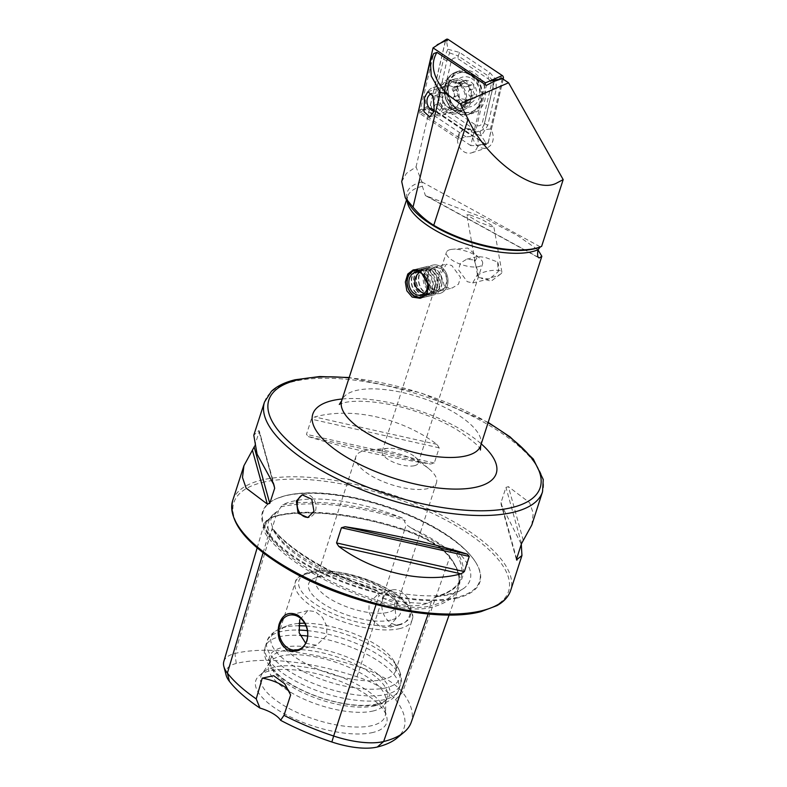 <?xml version="1.0" encoding="UTF-8"?>
<svg xmlns="http://www.w3.org/2000/svg" width="787" height="787" viewBox="0 0 787 787"><rect width="100%" height="100%" fill="white"/><g stroke="black" fill="none" stroke-linecap="round" stroke-linejoin="round"><path stroke-width="0.59" stroke-dasharray="3.94 2.95" d="M226.164 675.266A51.145 19.104 -162.1 0 1 236.257 663.471A135.757 50.702 -162.1 0 1 356.954 676.771A51.145 19.104 17.9 0 1 395.556 699.623L402.55 692.383L449.8 557.107A1.171 0.954 -37.9 0 1 449.131 555.937L450.843 551.028L411.05 527.939L406.259 524.634L404.429 521.574L405.266 520.581L402.501 518.131A104.238 38.927 17.9 0 0 292.193 501.398A104.238 38.927 17.9 0 0 282.366 504.89A144.936 54.126 -162.1 0 1 402.501 518.131M450.843 551.028L452.555 550.064L452.781 548.716L455.28 549.385A144.936 54.126 -162.1 0 1 437.129 596.546A104.238 38.927 17.9 0 0 449.544 594.578A104.238 38.927 17.9 0 0 466.189 586.276A104.238 38.927 17.9 0 0 455.28 549.385M223.813 661.523A56.211 20.993 -162.1 0 1 234.939 653.476A140.814 52.591 -162.1 0 1 360.131 667.268L404.469 530.261A60.068 22.43 17.9 0 1 449.8 557.107A144.68 54.028 -162.1 0 1 458.673 587.928A144.68 54.028 -162.1 0 1 430.371 607.603A60.068 22.43 -162.1 0 1 376.963 601.721A144.68 54.028 -162.1 0 1 267.777 537.059A60.068 22.43 -162.1 0 1 263.95 524.693A60.068 22.43 -162.1 0 1 275.844 516.095A144.68 54.028 -162.1 0 1 404.469 530.261L406.259 524.634M437.129 596.546L434.945 596.871L431.551 601.179L427.557 603.295C414.651 607.731 400.101 606.128 383.899 598.484L379.029 595.395L377.189 592.355L378.016 591.391L374.956 589.689A144.936 54.126 -162.1 0 1 272.981 529.297A104.238 38.927 17.9 0 0 374.956 589.689M378.016 591.391A143.775 53.693 -162.1 0 1 272.391 528.844L272.981 529.297L272.391 528.844L272.233 530.202L270.59 531.176L268.397 530.084L265.79 522.598L274.997 512.947L278.529 510.556L282.366 504.89M491.049 277.526L498.161 271.702L497.64 262.002L485.058 257.339L477.62 256.503L475.023 261.176L477.119 272.981L479.047 277.604L488.865 279.011L491.049 277.526A12.267 3.433 -10.1 0 0 499.686 274.653A12.267 3.433 -10.1 0 0 500.66 274.024A12.267 3.433 -10.1 0 0 501.89 272.105A12.267 3.433 -10.1 0 0 493.193 270.354A12.267 3.433 -10.1 0 0 479.942 273.856A12.267 3.433 -10.1 0 0 477.729 276.404A12.267 3.433 -10.1 0 0 479.047 277.604M469.436 214.782L466.789 214.871L478.476 221.904L491.147 226.646L493.793 226.558L482.097 219.524L469.436 214.782M440.395 266.399A14.609 11.598 76.2 0 1 448.01 281.284A14.609 11.598 76.2 0 1 439.707 293.482A14.609 11.598 76.2 0 1 432.063 292.193A14.609 11.598 76.2 0 1 424.449 277.309A14.609 11.598 76.2 0 1 432.752 265.111A14.609 11.598 76.2 0 1 440.395 266.399M440.563 268.259A12.267 9.739 76.2 0 1 446.957 280.762A12.267 9.739 76.2 0 1 439.982 291.013A12.267 9.739 76.2 0 1 433.558 289.921A12.267 9.739 76.2 0 1 427.164 277.418A12.267 9.739 76.2 0 1 434.139 267.177A12.267 9.739 76.2 0 1 440.563 268.259M444.783 287.176L452.122 288.032L458.467 284.215L460.513 277.398L451.777 265.504L446.278 264.196L440.72 274.132L444.783 287.176M497.64 262.002A12.267 9.739 76.2 0 1 498.161 271.702M474.217 260.005L478.28 273.04L472.721 282.976L467.222 281.667L458.496 269.803L460.513 262.976L466.878 259.139L474.217 260.005M477.591 146.51A12.267 10.123 71.9 0 1 471.659 152.826A12.267 10.123 71.9 0 1 460.641 148.832A12.267 10.123 71.9 0 1 458.103 135.817A12.267 10.123 71.9 0 1 464.025 129.501A12.267 10.123 71.9 0 1 475.043 133.495A12.267 10.123 71.9 0 1 477.591 146.51M502.234 78.582L490.439 129.009A12.267 10.123 71.9 0 1 492.642 141.581A12.267 10.123 71.9 0 1 486.72 147.897A12.267 10.123 71.9 0 1 472.633 136.387L466.022 136.859L458.555 139.309A12.267 10.123 71.9 0 1 459.165 135.462A12.267 10.123 71.9 0 1 465.087 129.147A12.267 10.123 71.9 0 1 475.407 132.324L486.405 85.36M465.815 104.386A17.53 14.461 71.9 0 1 446.898 112.216A17.53 14.461 71.9 0 1 437.975 89.108A17.53 14.461 71.9 0 1 456.893 81.268A17.53 14.461 71.9 0 1 465.815 104.386M458.821 103.018A12.267 10.123 71.9 0 1 452.899 109.324A12.267 10.123 71.9 0 1 441.881 105.34A12.267 10.123 71.9 0 1 439.333 92.315A12.267 10.123 71.9 0 1 445.255 86.009A12.267 10.123 71.9 0 1 456.273 89.993A12.267 10.123 71.9 0 1 458.821 103.018M303.015 494.718A11.687 9.277 76.2 0 1 303.831 494.462A11.687 9.277 76.2 0 1 313.482 498.84A11.687 9.277 76.2 0 1 315.43 511.038A11.687 9.277 76.2 0 1 309.399 517.167A11.687 9.277 76.2 0 1 308.583 517.315M382.757 599.35A17.826 14.146 -103.8 0 0 385.738 617.943A17.826 14.146 -103.8 0 0 400.455 624.622A17.826 14.146 -103.8 0 0 409.663 615.277A17.826 14.146 -103.8 0 0 406.682 596.684A17.826 14.146 -103.8 0 0 391.965 590.004A17.826 14.146 -103.8 0 0 382.757 599.35M396.018 618.621L387.794 627.731L380.446 626.747L373.343 620.963L368.916 612.138L369.113 602.694L379.304 593.113L387.775 593.811L394.317 599.733L396.018 618.621M305.671 643.225L316.453 645.232L326.644 635.65L326.841 626.206L322.414 617.382L315.321 611.597L307.963 610.614L299.739 619.713M457.414 598.012A114.233 42.665 -162.1 0 1 309.439 566.797A114.233 42.665 -162.1 0 1 276.975 498.476A114.233 42.665 -162.1 0 1 284.983 495.899A114.233 42.665 -162.1 0 1 391.336 508.727A114.233 42.665 -162.1 0 1 475.987 562.754A114.233 42.665 -162.1 0 1 457.414 598.012M450.164 249.627A18.986 7.093 17.9 0 0 446.426 252.273A18.986 7.093 17.9 0 0 457.542 263.045A18.986 7.093 17.9 0 0 478.83 266.596A18.986 7.093 17.9 0 0 482.569 263.95A18.986 7.093 17.9 0 0 479.372 257.92A18.986 7.093 17.9 0 0 452.545 249.263A18.986 7.093 17.9 0 0 450.164 249.627M428.167 488.52A42.36 15.819 -162.1 0 1 380.672 480.591A42.36 15.819 -162.1 0 1 355.881 456.568A42.36 15.819 -162.1 0 1 364.224 450.656A42.36 15.819 -162.1 0 1 369.526 449.839A42.36 15.819 -162.1 0 1 429.377 469.17A42.36 15.819 -162.1 0 1 436.5 482.608A42.36 15.819 -162.1 0 1 428.167 488.52M414.533 465.678A18.986 7.093 -162.1 0 1 393.244 462.126A18.986 7.093 -162.1 0 1 382.128 451.354A18.986 7.093 -162.1 0 1 385.866 448.708A18.986 7.093 -162.1 0 1 388.247 448.334A18.986 7.093 -162.1 0 1 415.074 457.001A18.986 7.093 -162.1 0 1 418.271 463.031A18.986 7.093 -162.1 0 1 414.533 465.678M388.178 612.316A42.36 15.819 -162.1 0 1 340.692 604.386A42.36 15.819 -162.1 0 1 315.892 580.363A42.36 15.819 -162.1 0 1 321.263 575.405A42.36 15.819 -162.1 0 1 324.234 574.451A42.36 15.819 -162.1 0 1 363.673 579.202A42.36 15.819 -162.1 0 1 395.064 599.241A42.36 15.819 -162.1 0 1 396.52 606.403A42.36 15.819 -162.1 0 1 388.178 612.316M390.923 620.087A48.204 18.003 -162.1 0 1 328.484 606.905A48.204 18.003 -162.1 0 1 314.78 578.081A48.204 18.003 -162.1 0 1 318.164 576.989A48.204 18.003 -162.1 0 1 363.043 582.4A48.204 18.003 -162.1 0 1 398.763 605.203A48.204 18.003 -162.1 0 1 390.923 620.087M304.677 623.206A61.356 22.912 -162.1 0 1 393.539 660.519A61.356 22.912 -162.1 0 1 395.645 670.898A61.356 22.912 -162.1 0 1 383.564 679.456A61.356 22.912 -162.1 0 1 314.79 667.976A61.356 22.912 -162.1 0 1 278.883 633.181A61.356 22.912 -162.1 0 1 286.655 625.999A61.356 22.912 -162.1 0 1 290.954 624.612A61.356 22.912 -162.1 0 1 298.873 623.412M377.18 703.942A63.039 23.541 -162.1 0 1 313.206 694.911A63.039 23.541 -162.1 0 1 269.577 662.123A63.039 23.541 -162.1 0 1 282.021 647.593A63.039 23.541 -162.1 0 1 359.069 662.388A63.039 23.541 -162.1 0 1 386.26 699.82A63.039 23.541 -162.1 0 1 377.18 703.942M375.074 705.762A61.356 22.912 -162.1 0 1 312.813 696.977A61.356 22.912 -162.1 0 1 270.344 665.074A61.356 22.912 -162.1 0 1 270.384 659.486A61.356 22.912 -162.1 0 1 282.464 650.918A61.356 22.912 -162.1 0 1 351.238 662.408A61.356 22.912 -162.1 0 1 387.155 697.203A61.356 22.912 -162.1 0 1 383.918 701.748A61.356 22.912 -162.1 0 1 375.074 705.762M373.402 710.927A61.356 22.912 -162.1 0 1 304.628 699.436A61.356 22.912 -162.1 0 1 268.721 664.641A61.356 22.912 -162.1 0 1 269.823 662.398A61.356 22.912 -162.1 0 1 280.792 656.083A61.356 22.912 -162.1 0 1 346.605 666.294A61.356 22.912 -162.1 0 1 385.905 699.899A61.356 22.912 -162.1 0 1 385.482 702.358A61.356 22.912 -162.1 0 1 373.402 710.927M372.192 725.565A65.272 24.377 -162.1 0 1 295.942 711.94A65.272 24.377 -162.1 0 1 262.002 673.947A65.272 24.377 -162.1 0 1 264.275 671.488A65.272 24.377 -162.1 0 1 273.679 667.228A65.272 24.377 -162.1 0 1 339.915 676.574A65.272 24.377 -162.1 0 1 385.089 710.513A65.272 24.377 -162.1 0 1 385.492 713.839A65.272 24.377 -162.1 0 1 372.192 725.565M373.097 732.422A68.735 25.666 -162.1 0 1 289.095 716.278A68.735 25.666 -162.1 0 1 259.444 675.472A68.735 25.666 -162.1 0 1 269.351 670.977A68.735 25.666 -162.1 0 1 339.099 680.814A68.735 25.666 -162.1 0 1 386.673 716.563A68.735 25.666 -162.1 0 1 373.097 732.422M531.796 525.018L533.242 513.272L529.612 502.677L508.402 486.661L505.952 487.369L501.044 502.559L501.103 504.3L521.299 544.279M308.327 436.578C339.266 446.563 388.64 457.64 430.637 464.025L434.286 463.022L439.195 447.842L436.992 444.37C401.488 417.887 352.104 406.81 314.682 416.923L311.367 419.146L306.468 434.335L308.327 436.578L430.637 464.025M401.714 181.6L406.426 173.347L416.057 166.903L422.088 182.545L422.363 186.253L425.403 195.57L482.962 217.487L517.315 235.392L537.983 249.853M540.305 246.921A74.755 27.919 17.9 0 1 539.971 247.069L541.613 246.38M416.057 166.903L429.889 107.888L472.633 136.387M466.022 136.859L424.459 109.147L429.889 107.888M458.555 139.309L419.55 113.289L424.459 109.147M419.55 113.289L433.667 53.595M254.427 446.475L259.11 431.974L258.775 430.637L253.788 435.221M274.624 486.464L259.238 430.902L273.679 484.438M395.556 699.623A135.757 50.702 -162.1 0 1 396.884 738.127M356.954 676.771L360.131 667.268A56.211 20.993 17.9 0 1 402.55 692.383A140.814 52.591 -162.1 0 1 411.188 722.377M288.012 689.707A23.374 8.726 -162.1 0 1 289.685 691.803A23.374 8.726 -162.1 0 1 290.639 694.97M494.246 81.327L482.874 129.885L475.407 132.324M490.439 129.009L482.874 129.885M438.782 91.007A16.065 13.261 71.9 0 1 446.898 81.474A16.065 13.261 71.9 0 1 460.887 86.176A16.065 13.261 71.9 0 1 465.009 102.477A16.065 13.261 71.9 0 1 456.903 112.01A16.065 13.261 71.9 0 1 442.904 107.307A16.065 13.261 71.9 0 1 438.782 91.007M448.708 83.924A22.203 18.327 71.9 0 1 459.913 70.751A22.203 18.327 71.9 0 1 479.253 77.244A22.203 18.327 71.9 0 1 484.94 99.782A22.203 18.327 71.9 0 1 473.735 112.954A22.203 18.327 71.9 0 1 454.404 106.461A22.203 18.327 71.9 0 1 448.708 83.924M488.274 78.907A5.843 4.82 71.9 0 1 490.98 85.911L482.49 122.162A5.843 4.82 71.9 0 1 475.653 124.995L445.383 104.799A5.843 4.82 71.9 0 1 442.678 97.795L451.167 61.543A5.843 4.82 71.9 0 1 457.995 58.72L488.274 78.907L488.442 76.103L493.095 80.835L492.898 87.652L490.98 85.911M503.168 79.182L488.196 143.116A2.341 1.928 71.9 0 1 485.471 144.247L431.365 108.163A2.341 1.928 71.9 0 1 430.282 105.36L445.452 40.59A2.341 1.928 71.9 0 1 446.318 39.35M418.34 110.642L430.282 105.36M485.077 84.475L470.764 145.605L476.076 145.625L485.471 144.247M470.764 145.605L418.546 110.78M503.277 78.306L488.107 143.077A2.223 1.83 71.9 0 1 485.51 144.149L431.404 108.065A2.223 1.83 71.9 0 1 430.381 105.409L445.55 40.639A2.223 1.83 71.9 0 1 448.147 39.557L502.244 75.641A2.223 1.83 71.9 0 1 503.277 78.306L500.768 77.736L502.244 75.641M496.233 89.118A4.092 1.367 13.2 0 1 492.898 87.652L484.408 123.903L480.139 132.078L473.135 128.576L437.247 103.963L446.888 60.569L449.584 52.916L447.892 49.227L443.553 59.114L435.063 95.365L434.001 105.291L441.418 111.823L471.698 132.009L481.359 135.925L487.753 125.369L496.233 89.118L496.026 79.605L489.888 72.66L459.608 52.463L447.892 49.227L446.672 41.652L445.55 40.639M437.247 103.963L431.502 106.422L430.381 105.409M493.095 80.835L500.768 77.736M480.139 132.078L481.359 135.925L485.609 142.506L488.107 143.077M449.584 52.916L458.162 55.907L457.995 58.72M456.253 100.569A4.033 3.325 71.9 0 1 456.46 100.49A4.033 3.325 71.9 0 1 458.939 100.805A4.033 3.325 71.9 0 1 460.867 103.264A2.302 1.899 -108.1 0 0 464.605 103.097A4.033 3.325 71.9 0 1 466.74 100.018A4.033 3.325 71.9 0 1 468.472 100.008A2.302 1.899 -108.1 0 0 469.839 96.112A4.033 3.325 71.9 0 1 469.091 90.338A2.302 1.899 -108.1 0 0 466.721 86.6A4.033 3.325 71.9 0 1 466.514 86.678A4.033 3.325 71.9 0 1 462.107 83.904A2.302 1.899 -108.1 0 0 458.368 84.081A4.033 3.325 71.9 0 1 456.234 87.15A4.033 3.325 71.9 0 1 454.502 87.16A2.302 1.899 -108.1 0 0 453.135 91.066A4.033 3.325 71.9 0 1 453.883 96.84A2.302 1.899 -108.1 0 0 456.253 100.569L456.135 100.618M466.514 86.678L473.548 85.006L474.256 88.646C472.898 90.702 473.154 92.62 475.014 94.42L474.709 98.286L471.777 98.375L468.698 103.107L466.042 101.572L463.976 99.182L461.428 98.877C459.303 98.778 458.516 97.539 459.057 95.138L458.309 89.364C457.139 86.944 457.591 85.645 459.677 85.468L461.271 85.498L464.901 80.589L466.298 80.776L469.042 84.721L472.023 84.858L466.839 86.56M456.46 100.49L461.428 98.877M449.82 108.695A14.609 12.051 71.9 0 1 441.96 94.381A14.609 12.051 71.9 0 1 449.731 82.084A14.609 12.051 71.9 0 1 458.742 83.235A14.609 12.051 71.9 0 1 462.51 86.413A14.609 12.051 71.9 0 1 466.563 98.798A14.609 12.051 71.9 0 1 458.831 109.846A14.609 12.051 71.9 0 1 449.82 108.695M442.117 88.675A14.609 12.051 71.9 0 1 449.987 102.989A14.609 12.051 71.9 0 1 442.205 115.286A14.609 12.051 71.9 0 1 433.194 114.135A14.609 12.051 71.9 0 1 425.334 99.821A14.609 12.051 71.9 0 1 433.116 87.524A14.609 12.051 71.9 0 1 442.117 88.675M431.581 93.574A9.346 7.713 71.9 0 1 437.69 94.184A9.346 7.713 71.9 0 1 442.52 105.409A9.346 7.713 71.9 0 1 434.168 111.351M471.521 78.444A15.386 12.7 71.9 0 1 478.929 98.906A15.386 12.7 71.9 0 1 462.126 105.261A15.386 12.7 71.9 0 1 454.719 84.799A15.386 12.7 71.9 0 1 471.521 78.444M471.502 74.549A20.452 16.881 71.9 0 1 482.51 94.578A20.452 16.881 71.9 0 1 471.62 111.803A20.452 16.881 71.9 0 1 459.018 110.19A20.452 16.881 71.9 0 1 448 90.151A20.452 16.881 71.9 0 1 458.89 72.935A20.452 16.881 71.9 0 1 471.502 74.549M470.872 74.755A20.452 16.881 71.9 0 1 481.89 94.784A20.452 16.881 71.9 0 1 471 112.01A20.452 16.881 71.9 0 1 458.388 110.396A20.452 16.881 71.9 0 1 454.522 107.445A20.452 16.881 71.9 0 1 447.685 86.57A20.452 16.881 71.9 0 1 458.27 73.142A20.452 16.881 71.9 0 1 470.872 74.755M453.519 87.16L458.782 85.439L454.502 87.16M463.258 102.035A11.687 9.641 71.9 0 1 457.631 86.501A11.687 9.641 71.9 0 1 470.39 81.671A11.687 9.641 71.9 0 1 476.017 97.204A11.687 9.641 71.9 0 1 463.258 102.035M417.828 270.089A13.792 10.949 76.2 0 1 429.387 285.799A13.792 10.949 76.2 0 1 426.652 293.738M414.208 269.725A14.609 11.598 76.2 0 1 415.28 269.39A14.609 11.598 76.2 0 1 430.528 285.809A14.609 11.598 76.2 0 1 422.245 297.771A14.609 11.598 76.2 0 1 421.222 297.958M408.886 280.89A14.609 11.598 76.2 0 1 417.179 268.928A14.609 11.598 76.2 0 1 423.426 269.508A14.609 11.598 76.2 0 1 432.437 285.337A14.609 11.598 76.2 0 1 429.407 293.895A14.609 11.598 76.2 0 1 424.144 297.299A14.609 11.598 76.2 0 1 408.886 280.89M411.591 280.634A13.438 10.664 76.2 0 1 424.97 270.167A13.438 10.664 76.2 0 1 433.253 284.727A13.438 10.664 76.2 0 1 430.469 292.597A13.438 10.664 76.2 0 1 418.291 294.368A13.438 10.664 76.2 0 1 411.591 280.634M411.267 280.31A14.609 11.598 76.2 0 1 425.806 268.928A14.609 11.598 76.2 0 1 434.817 284.756A14.609 11.598 76.2 0 1 431.788 293.315A14.609 11.598 76.2 0 1 418.556 295.233A14.609 11.598 76.2 0 1 411.267 280.31M413.972 280.054A13.438 10.664 76.2 0 1 427.351 269.587A13.438 10.664 76.2 0 1 435.634 284.146A13.438 10.664 76.2 0 1 432.85 292.016A13.438 10.664 76.2 0 1 420.671 293.777A13.438 10.664 76.2 0 1 413.972 280.054M413.647 279.719A14.609 11.598 76.2 0 1 428.187 268.337A14.609 11.598 76.2 0 1 437.198 284.176A14.609 11.598 76.2 0 1 434.168 292.725A14.609 11.598 76.2 0 1 420.937 294.643A14.609 11.598 76.2 0 1 413.647 279.719M416.353 279.464A13.438 10.664 76.2 0 1 429.732 268.997A13.438 10.664 76.2 0 1 438.015 283.566A13.438 10.664 76.2 0 1 435.231 291.436A13.438 10.664 76.2 0 1 423.052 293.197A13.438 10.664 76.2 0 1 416.353 279.464M416.038 279.139A14.609 11.598 76.2 0 1 430.568 267.757A14.609 11.598 76.2 0 1 439.579 283.586A14.609 11.598 76.2 0 1 436.559 292.144A14.609 11.598 76.2 0 1 423.317 294.063A14.609 11.598 76.2 0 1 416.038 279.139M418.733 278.883A13.438 10.664 76.2 0 1 432.112 268.416A13.438 10.664 76.2 0 1 440.395 282.976A13.438 10.664 76.2 0 1 437.621 290.846A13.438 10.664 76.2 0 1 425.442 292.616A13.438 10.664 76.2 0 1 418.733 278.883M418.418 278.549A14.609 11.598 76.2 0 1 426.711 266.586A14.609 11.598 76.2 0 1 441.96 283.005A14.609 11.598 76.2 0 1 433.667 294.968A14.609 11.598 76.2 0 1 418.418 278.549M424.459 277.073A14.609 11.598 76.2 0 1 432.752 265.111A14.609 11.598 76.2 0 1 448 281.52A14.609 11.598 76.2 0 1 439.707 293.482A14.609 11.598 76.2 0 1 424.459 277.073M427.941 277.28A11.569 9.188 76.2 0 1 437.7 267.728A11.569 9.188 76.2 0 1 446.593 280.802A11.569 9.188 76.2 0 1 436.824 290.354A11.569 9.188 76.2 0 1 427.941 277.28M442.009 281.972A11.687 9.277 76.2 0 1 435.368 291.534A11.687 9.277 76.2 0 1 423.17 278.411A11.687 9.277 76.2 0 1 429.8 268.839A11.687 9.277 76.2 0 1 442.009 281.972M411.05 527.939A105.428 39.37 -162.1 0 1 448.108 549.887M428.148 613.978L430.371 607.603A1.171 0.925 76.2 0 1 429.84 606.059A143.539 53.605 -162.1 0 0 457.936 586.512A143.539 53.605 -162.1 0 0 449.131 555.937A58.927 22.006 17.9 0 0 404.656 529.602A143.539 53.605 -162.1 0 0 277.044 515.544L278.529 510.556M376.029 604.613L377.455 600.294A143.539 53.605 -162.1 0 1 269.124 536.114L270.59 531.176M263.124 552.73L267.777 537.059A1.171 0.954 142.1 0 0 269.124 536.114A58.927 22.006 -162.1 0 1 265.376 523.985A58.927 22.006 -162.1 0 1 277.044 515.544A1.171 0.925 -103.8 0 1 276.434 516.183C271.545 516.931 267.885 519.469 265.435 523.798L265.79 522.598M236.257 663.471L234.939 653.476L275.844 516.095A1.171 0.925 -103.8 0 0 276.434 516.183C305.71 508.697 356.531 514.255 404.439 530.33C425.747 537.718 440.681 546.542 449.239 556.803C457.818 568.017 460.779 577.766 458.103 586.03L460.828 578.337A143.775 53.693 -162.1 0 1 433.981 597.559M427.557 603.295A105.428 39.37 -162.1 0 1 383.899 598.484M268.397 530.084A105.428 39.37 -162.1 0 1 274.997 512.947M488.078 422.737A142.575 53.25 17.9 0 0 349.074 377.839M264.511 402A146.077 54.559 -162.1 0 1 293.276 381.606A146.077 54.559 -162.1 0 1 457.031 408.955A146.077 54.559 -162.1 0 1 542.528 491.796M480.69 445.619A73.043 27.279 17.9 0 0 437.936 404.193A73.043 27.279 17.9 0 0 356.058 390.519A73.043 27.279 17.9 0 0 341.686 400.721M457.168 597.294A113.692 42.459 -162.1 0 1 309.891 566.217A113.692 42.459 -162.1 0 1 277.575 498.23A113.692 42.459 -162.1 0 1 285.553 495.662A113.692 42.459 -162.1 0 1 391.395 508.422A113.692 42.459 -162.1 0 1 475.643 562.203A113.692 42.459 -162.1 0 1 457.168 597.294M232.696 500.512A146.077 54.559 -162.1 0 1 261.451 480.119A146.077 54.559 -162.1 0 1 425.206 507.467A146.077 54.559 -162.1 0 1 510.714 590.309M262.278 482.451A144.326 53.9 -162.1 0 1 456.48 526.041A144.326 53.9 -162.1 0 1 480.129 611.469A144.326 53.9 -162.1 0 1 285.927 567.88A144.326 53.9 -162.1 0 1 262.278 482.451M400.012 628.538A61.356 22.912 -162.1 0 1 331.238 617.057A61.356 22.912 -162.1 0 1 295.332 582.262A61.356 22.912 -162.1 0 1 307.402 573.693A61.356 22.912 -162.1 0 1 376.186 585.184A61.356 22.912 -162.1 0 1 412.093 619.979A61.356 22.912 -162.1 0 1 400.012 628.538M398.645 624.652A58.435 21.82 -162.1 0 1 320.024 607.013A58.435 21.82 -162.1 0 1 310.442 572.424A58.435 21.82 -162.1 0 1 389.063 590.073A58.435 21.82 -162.1 0 1 398.645 624.652M306.064 625.999A67.554 25.223 -162.1 0 1 397.455 666.845A67.554 25.223 -162.1 0 1 386.476 687.7A67.554 25.223 -162.1 0 1 298.971 669.235A67.554 25.223 -162.1 0 1 279.779 628.833A67.554 25.223 -162.1 0 1 284.51 627.318A67.554 25.223 -162.1 0 1 298.617 625.773M307.412 630.633A70.122 26.187 -162.1 0 1 400.455 684.533A70.122 26.187 -162.1 0 1 386.653 694.321A70.122 26.187 -162.1 0 1 308.042 681.188A70.122 26.187 -162.1 0 1 267.009 641.425A70.122 26.187 -162.1 0 1 280.811 631.636A70.122 26.187 -162.1 0 1 298.716 630.062M307.687 636.034A70.122 26.187 -162.1 0 1 398.773 689.727A70.122 26.187 -162.1 0 1 384.971 699.505A70.122 26.187 -162.1 0 1 306.369 686.382A70.122 26.187 -162.1 0 1 265.327 646.619A70.122 26.187 -162.1 0 1 279.129 636.831A70.122 26.187 -162.1 0 1 299.916 635.375M421.871 181.935A74.755 27.919 17.9 0 0 409.742 205.004C407.361 200.213 406.663 197.389 407.627 196.534A73.043 27.279 17.9 0 0 407.174 200.852M422.363 186.253A73.043 27.279 17.9 0 0 422.009 186.342A73.043 27.279 17.9 0 0 407.627 196.534L406.554 199.859M421.842 181.866L540.364 246.902M280.841 506.877A143.775 53.693 -162.1 0 1 405.266 520.581M431.551 601.179L429.85 606.039A1.171 0.925 76.2 0 1 429.85 606.039A58.927 22.006 -162.1 0 1 377.465 600.265L379.029 595.395M452.781 548.716A143.775 53.693 -162.1 0 1 460.828 578.337C457.857 586.738 449.229 592.916 434.945 596.88M342.247 398.989A96.407 36.005 -162.1 0 1 481.25 443.888M436.992 444.37L314.682 416.923M439.195 447.842L311.367 419.146M434.286 463.022L306.468 434.335M516.597 558.849L502.047 506.316M516.616 558.79L501.044 502.559M521.525 543.601L505.952 487.369M523.296 540.462L508.402 486.661M259.11 431.974L273.61 484.339M427.075 196.219L538.219 257.201M445.393 88.842A16.065 13.261 71.9 0 1 453.509 79.31A16.065 13.261 71.9 0 1 467.498 84.012A16.065 13.261 71.9 0 1 471.62 100.313A16.065 13.261 71.9 0 1 463.504 109.846A16.065 13.261 71.9 0 1 449.515 105.143A16.065 13.261 71.9 0 1 445.393 88.842M480.119 100.884A21.436 17.688 71.9 0 1 458.024 112.895A21.436 17.688 71.9 0 1 445.137 85.567A21.436 17.688 71.9 0 1 467.232 73.565A21.436 17.688 71.9 0 1 480.119 100.884M445.108 85.104A22.203 18.327 71.9 0 1 456.312 71.932A22.203 18.327 71.9 0 1 475.643 78.434A22.203 18.327 71.9 0 1 481.339 100.962A22.203 18.327 71.9 0 1 470.134 114.135A22.203 18.327 71.9 0 1 450.794 107.642A22.203 18.327 71.9 0 1 445.108 85.104M437.139 44.77L445.452 40.59M421.98 109.541L431.365 108.163M486.681 144.572L476.076 145.625L488.196 143.116M446.672 41.652L448.147 39.557M485.609 142.506L485.51 144.149M431.502 106.422L431.404 108.065M459.608 52.463L458.162 55.907L488.442 76.103A4.092 1.594 123.7 0 1 489.888 72.66M443.553 59.114A4.092 1.367 13.2 0 0 446.888 60.569L451.167 61.543M435.063 95.365L442.678 97.795M441.418 111.823L445.383 104.799M471.698 132.009A4.092 1.594 123.7 0 1 473.135 128.576L475.653 124.995M487.753 125.369L482.49 122.162M463.513 81.759A14.491 11.962 71.9 0 1 470.488 101.031A14.491 11.962 71.9 0 1 454.67 107.012A14.491 11.962 71.9 0 1 451.925 104.927A14.491 11.962 71.9 0 1 447.085 90.131A14.491 11.962 71.9 0 1 463.513 81.759M462.107 83.904L467.281 82.212M469.091 90.338L474.256 88.646M469.839 96.112L475.014 94.42M466.721 86.6L471.895 84.907M458.368 84.081L463.543 82.379M453.135 91.066L458.309 89.364M453.883 96.84L459.057 95.138M460.867 103.264L466.042 101.572M464.605 103.097L469.77 101.395M468.472 100.008L473.636 98.316M276.965 511.688L271.485 518.249C269.971 519.322 270.876 523.621 274.201 531.146C280.418 541.643 293.502 552.543 313.442 563.856C355.694 588.037 421.606 601.73 451.472 593.418C458.595 591.558 463.504 589.178 466.189 586.276M488.186 422.412L420.966 392.89L349.182 377.514M480.414 450.056C480.7 447.488 472.987 440.769 457.277 429.918C445.019 422.56 430.814 416.254 414.651 411.011C386.86 401.695 356.275 399.265 343.988 402.777L339.305 404.479M477.729 276.404L477.119 272.981M475.023 261.176L466.789 214.871M501.89 272.105L493.793 226.558M500.66 274.024L491.049 281.225L481.398 278.332M420.15 298.283L433.667 294.968M439.982 291.013L452.122 288.032M472.721 282.976L488.865 279.011M471.659 152.826L486.72 147.897M307.776 517.561L309.399 517.167M400.455 624.622L387.794 627.731M316.453 645.232L297.614 649.855M475.987 562.754L475.643 562.203C464.733 545.676 444.084 530.536 413.696 516.784C390.795 506.641 367.342 499.578 343.339 495.584C320.555 491.914 301.48 491.885 286.104 495.485L276.975 498.476M355.881 456.568L315.892 580.363M321.263 575.405L314.78 578.081M395.645 670.898L412.093 619.979C416.146 611.44 403.151 595.543 380.662 585.292C357.052 573.693 325.641 567.781 308.917 572.169C300.083 575.179 295.548 578.543 295.332 582.262L278.883 633.181M286.655 625.999L279.779 628.833C272.391 632.414 268.131 636.604 267.009 641.425L265.327 646.619C260.123 659.722 275.647 678.178 301.352 689.953C327.313 702.565 360.948 709.077 380.446 704.109C390.234 701.63 396.343 696.839 398.773 689.727L400.455 684.533C402.364 679.968 401.36 674.066 397.455 666.845L393.539 660.519M270.344 665.074L269.577 662.123M270.384 659.486L268.721 664.641M269.823 662.398L262.002 673.947M264.275 671.488L259.444 675.472M382.128 451.354L446.426 252.273M429.751 116.909L452.899 109.324M427.941 91.676L445.255 86.009M418.271 463.031L482.569 263.95M385.089 710.513L386.673 716.563M385.905 699.899L385.492 713.839M387.155 697.203L385.482 702.358M383.918 701.748L386.26 699.82M395.064 599.241L398.763 605.203M436.5 482.608L396.52 606.403M388.247 448.334L369.526 449.839M415.074 457.001L429.377 469.17M479.372 257.92L467.753 248.043L452.545 249.263M376.668 590.191C330.904 574.687 290.157 550.418 272.499 528.333M257.152 547.87L263.95 524.693M449.121 614.981L458.673 587.928M284.894 684.07L289.685 691.803M307.963 610.614L289.124 615.237M391.965 590.004L379.304 593.113M516.488 559.862L501.103 504.3M302.208 494.866L303.831 494.462M425.403 195.57L538.77 257.772M464.025 129.501L465.087 129.147M466.878 259.139L477.62 256.503M434.139 267.177L446.278 264.196M413.195 269.911L426.711 266.586M446.898 81.474L453.509 79.31C450.735 79.772 448.462 82.596 446.691 87.78C445.412 94.607 447.154 100.687 451.915 106.038C455.811 109.747 459.677 111.016 463.504 109.846L456.903 112.01M459.913 70.751L456.312 71.932C450.469 74.037 446.672 78.474 444.921 85.252C440.445 101.031 456.578 119.506 470.134 114.135L473.735 112.954M454.522 107.445L451.925 104.927L454.404 106.825L460.887 107.809C464.409 105.517 464.861 106.57 466.563 98.798M447.685 86.57L447.085 90.131C448.629 85.134 450.469 82.596 452.594 82.497L459.067 83.491L462.51 86.413M442.205 115.286L458.831 109.846M471 112.01L471.62 111.803M458.27 73.142L458.89 72.935M433.116 87.524L449.731 82.084M459.588 82.32L464.901 80.589M456.234 87.15L461.271 85.498M463.386 104.848L468.698 103.107M466.74 100.018L471.777 98.375M469.455 100.008L474.709 98.286M415.28 269.39L417.179 268.928M424.97 270.167L423.426 269.508M427.351 269.587L425.806 268.928M429.732 268.997L428.187 268.337M432.112 268.416L430.568 267.757M421.065 295.046L435.368 291.534M415.497 272.351L429.8 268.839M437.621 290.846L436.559 292.144M435.231 291.436L434.168 292.725M432.85 292.016L431.788 293.315M430.469 292.597L429.407 293.895M422.245 297.771L424.144 297.299M424.488 293.167A11.687 11.687 0 0 0 438.241 282.12A11.687 11.687 0 0 0 419.402 272.43"/><path stroke-width="1.18" d="M541.318 246.508L539.971 247.069A74.755 27.919 17.9 0 1 534.727 248.751A74.755 27.919 17.9 0 1 465.137 240.36A74.755 27.919 17.9 0 1 409.742 205.004L405.275 197.783L413.027 207.148C419.235 214.605 426.151 220.645 433.775 225.279A75.965 28.371 17.9 0 0 535.986 248.22A75.965 28.371 17.9 0 0 541.318 246.508A75.965 28.371 17.9 0 0 541.613 246.38L563.187 179.603L508.569 82.783L502.254 78.572L503.365 78.346L503.168 79.182M447.046 94.165L440.336 92.217L431.246 76.024L430.351 61.13L433.667 53.595L436.933 52.365C429.781 64.416 433.155 78.356 447.046 94.165L460.169 103.756L468.078 119.103C486.74 160.214 535.701 195.255 557.107 182.82L563.187 179.603M420.514 271.279L428.905 285.966L426.515 293.925L420.15 298.283L412.181 297.073L406.84 290.797L405.344 282.002L407.774 274.033L413.195 269.911L420.514 271.279M308.583 517.315A11.687 9.277 76.2 0 1 299.463 512.367A11.687 9.277 76.2 0 1 297.791 500.591A11.687 9.277 76.2 0 1 303.015 494.718M296.345 500.945L298.066 513.193L307.776 517.561L313.983 511.393L311.809 499.253L302.208 494.866L296.345 500.945M279.06 624.386C276.532 634.932 279.208 643.353 287.078 649.649C296.197 653.436 302.808 650.515 306.92 640.884C309.448 630.2 306.399 621.602 297.752 615.1C288.77 611.145 282.543 614.244 279.06 624.386M279.916 624.583A17.826 14.146 -103.8 0 0 282.887 643.176A17.826 14.146 -103.8 0 0 297.614 649.855A17.826 14.146 -103.8 0 0 306.812 640.51A17.826 14.146 -103.8 0 0 303.841 621.917A17.826 14.146 -103.8 0 0 289.124 615.237A17.826 14.146 -103.8 0 0 279.916 624.583M299.739 619.713L299.158 632.797L305.671 643.225M521.299 544.279L521.938 555.543L516.488 559.862M516.597 558.849L516.951 560.118L516.616 558.79L521.525 543.601L531.796 525.018L542.528 491.796A146.077 54.559 -162.1 0 1 513.773 512.18A146.077 54.559 -162.1 0 1 350.018 484.831A146.077 54.559 -162.1 0 1 264.511 402L253.788 435.221L257.074 454.148L273.679 484.438L274.683 488.196L269.774 503.385L267.324 504.093L246.105 488.088L242.485 477.483L243.921 465.747L254.427 446.475M537.983 249.853L541.84 256.277L539.429 257.87C537.649 257.92 537.177 255.204 538.013 249.715L540.305 246.921M538.219 257.201L538.77 257.772M434.257 111.056L429.751 116.909L423.996 111.715L424.606 97.145L427.941 91.676L433.234 96.476L434.257 111.056M405.275 197.783L401.714 181.6L430.351 61.13M502.254 78.572L494.246 81.327L486.405 85.36L436.933 52.365M460.169 103.756L508.569 82.783M413.027 207.148L440.336 92.217M461.044 573.831C423.622 583.954 374.238 572.867 338.735 546.385L336.531 542.922L341.44 527.733L345.09 526.729C387.076 533.114 436.46 544.201 467.389 554.176L469.259 556.419L464.36 571.608L461.044 573.831L338.735 546.385M259.966 708.084L256.218 698.895A140.814 52.591 -162.1 0 1 227.394 673.092A56.211 20.993 -162.1 0 1 223.842 666.432L226.164 675.266A51.145 19.104 -162.1 0 0 229.391 681.326A135.757 50.702 -162.1 0 0 259.966 708.084A23.374 8.726 -162.1 0 1 280.595 720.302A135.757 50.702 -162.1 0 0 331.848 741.993L333.668 736.022A140.814 52.591 -162.1 0 1 283.979 715.344L280.595 720.302M449.121 614.981L411.188 722.377A140.814 52.591 -162.1 0 1 403.938 732.323L396.884 738.127A135.757 50.702 -162.1 0 1 377.327 747.011A51.145 19.104 -162.1 0 1 331.848 741.993M256.218 698.895L262.248 678.158L273.689 675.689L284.727 683.795L290.639 694.97L283.979 715.344M298.873 623.412A61.356 22.912 -162.1 0 1 304.677 623.206M223.842 666.432A56.211 20.993 -162.1 0 1 223.813 661.523L257.152 547.87M403.938 732.323A140.814 52.591 -162.1 0 1 383.643 741.531A56.211 20.993 -162.1 0 1 333.668 736.022L376.029 604.613M262.248 678.158A23.374 8.726 -162.1 0 1 288.012 689.707M418.546 110.78L433.037 47.879L446.318 39.35A2.341 1.928 71.9 0 1 448.187 39.458L502.283 75.542A2.341 1.928 71.9 0 1 503.365 78.346M433.037 47.879L485.461 82.842L502.283 75.542M485.461 82.842L485.077 84.475M434.168 111.351A9.346 7.713 71.9 0 1 431.984 110.475A9.346 7.713 71.9 0 1 426.947 101.543A9.346 7.713 71.9 0 1 431.581 93.574M426.652 293.738A13.792 10.949 76.2 0 1 414.119 295.735A13.792 10.949 76.2 0 1 407.164 281.598A13.792 10.949 76.2 0 1 417.828 270.089M421.222 297.958A14.609 11.598 76.2 0 1 406.987 281.353A14.609 11.598 76.2 0 1 414.208 269.725M427.695 285.484A11.687 9.277 76.2 0 1 421.065 295.046A11.687 9.277 76.2 0 1 408.856 281.923A11.687 9.277 76.2 0 1 415.497 272.351A11.687 9.277 76.2 0 1 427.695 285.484M349.074 377.839A142.575 53.25 17.9 0 0 296.915 380.082A142.575 53.25 17.9 0 0 320.289 464.468A142.575 53.25 17.9 0 0 512.13 507.526A142.575 53.25 17.9 0 0 488.078 422.737M339.305 404.479L341.686 400.721A73.043 27.279 17.9 0 0 384.43 442.137A73.043 27.279 17.9 0 0 466.307 455.811A73.043 27.279 17.9 0 0 480.69 445.619L541.84 256.277M481.25 443.888A96.407 36.005 -162.1 0 1 477.286 486.887A96.407 36.005 -162.1 0 1 347.559 457.778A96.407 36.005 -162.1 0 1 331.76 400.711A96.407 36.005 -162.1 0 1 342.247 398.989M433.775 225.279L468.078 119.103M521.938 555.543L510.714 590.309A146.077 54.559 -162.1 0 1 481.949 610.702A146.077 54.559 -162.1 0 1 318.194 583.354A146.077 54.559 -162.1 0 1 232.696 500.512L243.921 465.747M407.174 200.852A73.043 27.279 17.9 0 0 455.516 240.133A73.043 27.279 17.9 0 0 532.258 251.633A73.043 27.279 17.9 0 0 538.013 249.715M229.391 681.326L227.394 673.092L263.124 552.73M299.916 635.375A70.122 26.187 -162.1 0 1 307.687 636.034M298.716 630.062A70.122 26.187 -162.1 0 1 307.412 630.633M298.617 625.773A67.554 25.223 -162.1 0 1 306.064 625.999M377.327 747.011L383.643 741.531L428.148 613.978M336.531 542.922L464.36 571.608M341.44 527.733L469.259 556.419M345.09 526.729L467.389 554.176M273.61 484.339L274.683 488.196M254.201 447.154L269.774 503.385M252.43 450.292L267.324 504.093M491.245 80.854L502.234 78.582M437.139 44.77L448.187 39.458M542.528 491.796L543.256 479.49L533.311 459.047L510.045 436.864L488.186 422.412M349.182 377.514L319.65 376.55L295.086 379.767C284.943 382.226 277.063 386.063 271.446 391.287L264.511 402M510.714 590.309C508.628 596.556 504.024 601.671 496.902 605.646L481.044 611.617C436.46 623.766 343.575 602.94 286.084 568.165C245.947 543.974 228.141 521.427 232.696 500.512M341.686 400.721L406.554 199.859M480.69 445.619L480.404 450.046M419.402 272.43A11.687 11.687 0 0 0 424.488 293.167"/></g></svg>
